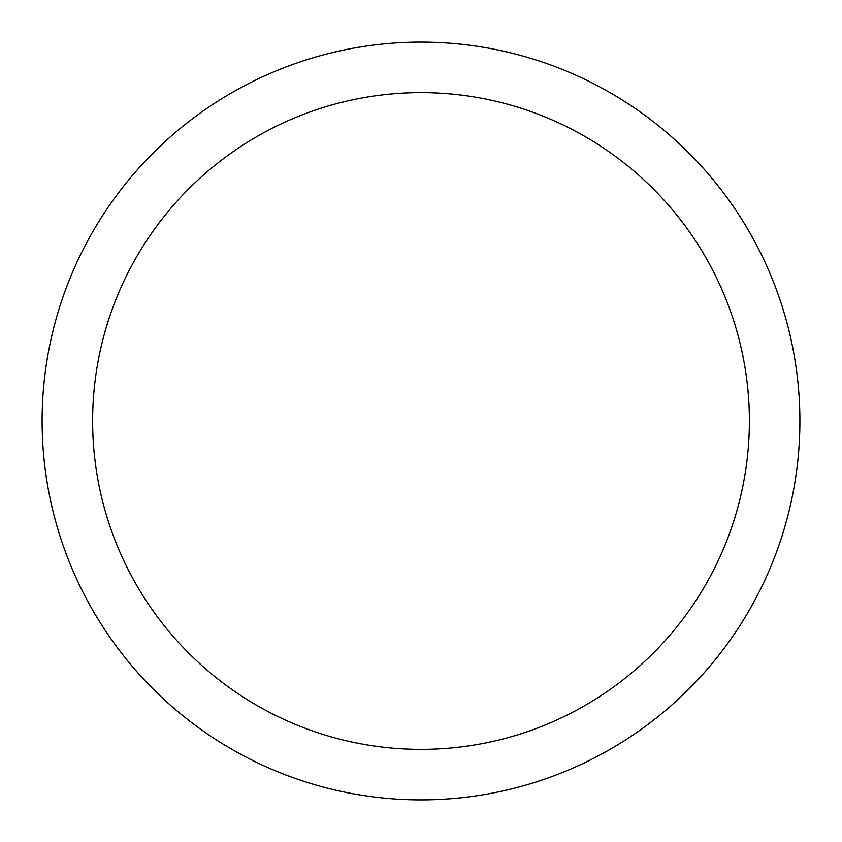 <?xml version="1.0" encoding="UTF-8"?>
<svg xmlns="http://www.w3.org/2000/svg" width="842" height="842" viewBox="0 0 842 842"><rect width="100%" height="100%" fill="white"/><g stroke="black" fill="none" stroke-linecap="round" stroke-linejoin="round"><path stroke-width="1.26" d="M421 42.1A378.9 378.9 0 0 1 799.9 421A378.9 378.9 0 0 1 421 799.9A378.9 378.9 0 0 1 42.1 421A378.9 378.9 0 0 1 421 42.1M421 92.62A328.38 328.38 0 0 1 749.38 421A328.38 328.38 0 0 1 421 749.38A328.38 328.38 0 0 1 92.62 421A328.38 328.38 0 0 1 421 92.62"/></g></svg>
